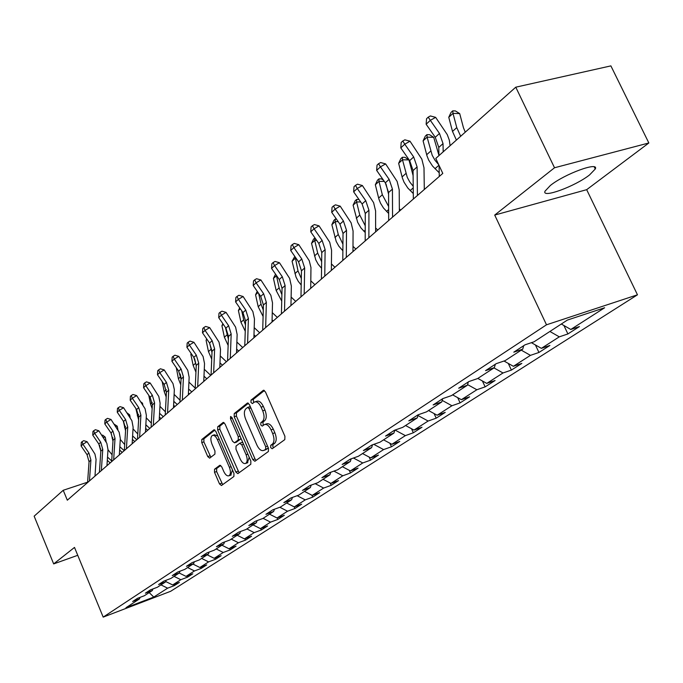 <?xml version="1.0" encoding="UTF-8"?>
<svg xmlns="http://www.w3.org/2000/svg" width="683" height="683" viewBox="0 0 683 683"><rect width="100%" height="100%" fill="white"/><g stroke="black" fill="none" stroke-linecap="round" stroke-linejoin="round"><path stroke-width="1.02" d="M270.681 447.604L272.175 448.757L284.802 439.613L284.913 436.266L265.448 391.905L263.348 390.292L251.02 400.136L250.968 402.458L252.411 403.576L254.477 402.014C256.834 401.245 259.053 402.961 261.128 407.162L262.724 410.816C264.569 415.725 264.475 419.277 262.443 421.454L260.863 422.666L260.804 424.971L262.272 426.115L264.304 424.63C266.703 423.861 268.957 425.603 271.066 429.872L272.671 433.551C274.523 438.477 274.412 442.003 272.355 444.129L270.75 445.299L270.681 447.604M264.97 424.408L266.524 423.895C268.923 423.119 271.177 424.869 273.285 429.129L274.89 432.8C276.743 437.718 276.632 441.244 274.566 443.378L272.969 444.548L272.893 446.844L273.541 447.775M264.415 390.497L253.239 399.418L253.709 402.552M255.177 401.783L256.697 401.297C259.062 400.528 261.282 402.236 263.356 406.436L264.953 410.09C266.797 414.999 266.694 418.542 264.663 420.719L263.083 421.932L263.015 424.237L263.604 425.116M589.566 174.925L595.277 168.983C599.384 161.197 564.559 173.943 550.327 185.511L545.025 191.18C541.482 198.702 575.077 186.382 589.566 174.925M214.539 469.23L214.505 472.295L219.499 483.914L221.437 485.528L233.902 476.503L233.953 473.387L215.837 431.408L213.907 429.838L201.775 439.528L201.758 442.61L207.752 456.568L209.655 458.148L214.914 454.11L214.949 451.011L211.943 444.027C210.407 439.826 210.535 436.983 212.319 435.489C214.121 434.926 215.828 436.326 217.459 439.69L229.368 467.283C230.897 471.466 230.769 474.284 228.993 475.752C227.157 476.307 225.407 474.873 223.751 471.441L221.779 466.865L219.832 465.268L214.539 469.23L216.673 468.495L216.631 471.56L222.692 484.631M74.498 547.425L53.667 563.91L34.15 516.177L63.229 490.274L67.318 500.195L442.789 173.405L435.78 158.439L515.776 87.185L554.519 167.762L494.714 215.068L546.502 324.801L103.193 617.116L74.498 547.425M252.812 459.65L254.879 461.29L268.385 451.514L268.479 448.244L249.449 404.643L247.408 403.047L234.252 413.548L234.201 416.784L252.812 459.65L254.998 458.899L256.125 460.402M250.798 464.261L237.829 473.652L235.823 472.03L217.655 429.957L217.689 426.798L223.119 422.47L225.074 424.049L232.502 441.209L234.491 442.815L238.222 439.972L238.282 436.77L230.487 418.79L230.606 416.476L231.998 417.586L250.866 461.068L250.798 464.261M546.502 324.801L637.47 294.808L170.682 591.282L103.193 617.116M173.849 584.494L174.319 585.621L179.373 582.394L172.662 584.947L180.833 579.705L187.586 577.144L192.811 573.797L186.024 576.375L194.476 570.954L201.314 568.358L206.727 564.901L199.854 567.505L208.605 561.887L215.529 559.275L221.138 555.689L214.18 558.31L223.247 552.487L230.265 549.849L236.07 546.135L229.027 548.782L238.435 542.746L245.539 540.091L251.557 536.232L244.429 538.896L254.196 532.629L261.384 529.957L267.634 525.953L260.411 528.642L270.553 522.136L277.836 519.43L284.333 515.281L277.016 517.987L287.552 511.225L294.928 508.502L301.681 504.182L294.271 506.914L305.233 499.879L312.703 497.139L319.729 492.648L312.216 495.397L323.631 488.072L331.195 485.314L338.512 480.636L330.905 483.402L342.789 475.778L350.456 472.995L358.08 468.12L350.37 470.911L362.767 462.963L370.528 460.163L378.476 455.074L370.673 457.883L383.607 449.585L391.47 446.767L399.768 441.466L391.863 444.291L405.369 435.626L413.335 432.783L422.009 427.242L414 430.085L428.121 421.027L436.189 418.175L445.256 412.378L437.146 415.23L451.924 405.745L460.103 402.885L469.588 396.814L461.375 399.683L476.854 389.745L485.135 386.868L495.09 380.508L486.766 383.394L503.004 372.969L511.388 370.084L521.829 363.407L513.394 366.301L530.443 355.356L538.947 352.462L549.909 345.453L541.371 348.347L559.3 336.847L567.906 333.944L579.44 326.568L570.792 329.471L604.626 307.76L567.368 320.079L534.055 341.79L525.056 344.804L513.795 352.172L522.743 349.158L523.682 345.709M174.319 585.621L167.642 588.165L153.777 597.07L125.988 607.699L139.486 598.906L132.63 601.518L137.479 598.342L144.369 595.721L152.318 590.539L145.377 593.177L150.405 589.89L157.372 587.243L165.61 581.882L158.584 584.537L163.783 581.139L170.844 578.467L179.373 572.909L172.261 575.59L177.648 572.064L184.803 569.374L193.648 563.612L186.442 566.318L192.034 562.655L199.274 559.94L208.452 553.964L201.152 556.696L206.958 552.897L214.291 550.156L223.819 543.95L216.426 546.699L222.453 542.754L229.889 539.988L239.784 533.543L232.288 536.326L238.555 532.219L246.093 529.436L256.381 522.726L248.791 525.534L255.305 521.266L262.946 518.448L273.652 511.473L265.952 514.299L272.739 509.86L280.482 507.025L291.632 499.76L283.829 502.611L290.898 497.984L298.744 495.124L310.364 487.551L302.458 490.42L309.834 485.596L317.783 482.719L329.906 474.813L321.889 477.707L329.59 472.67L337.65 469.776L350.311 461.52L342.174 464.44L350.217 459.172L358.396 456.253L371.62 447.63L363.382 450.567L371.791 445.068L380.081 442.123L393.92 433.107L385.562 436.061L394.364 430.299L402.765 427.336L417.262 417.894L408.784 420.865L418.013 414.829L426.534 411.849L441.73 401.954L433.133 404.934L442.815 398.599L451.454 395.611L467.403 385.221L458.694 388.217L468.862 381.566L477.613 378.561L494.372 367.642L485.545 370.656L496.234 363.655L505.113 360.65L522.743 349.158M165.73 581.549L172.662 584.947M174.054 576.375L180.833 579.705M152.318 590.539L152.915 588.942M179.211 573.02L186.024 576.375M187.594 567.547L194.476 570.954M165.61 581.882L166.217 580.217M192.93 564.073L199.854 567.505M201.622 558.412L208.605 561.887M179.373 572.909L180.005 571.176M207.154 554.809L214.18 558.31M216.161 548.936L223.247 552.487M193.648 563.612L194.296 561.81M221.89 545.205L229.027 548.782M231.23 539.118L238.435 542.746M208.452 553.964L209.118 552.086M237.18 535.241L244.429 538.896M246.87 528.924L254.196 532.629M223.819 543.95L224.511 541.995M253.051 524.903L260.411 528.642M263.117 518.337L270.553 522.136M239.784 533.543L240.501 531.502M269.529 514.162L277.016 517.987M279.834 507.264L287.552 511.225M256.381 522.726L257.115 520.6M286.664 502.995L294.271 506.914M297.156 495.704L305.233 499.879M273.652 511.473L274.412 509.253M304.481 491.384L312.216 495.397M315.17 483.666L323.631 488.072M291.632 499.76L292.409 497.429M323.042 479.295L330.905 483.402M333.91 471.116L342.789 475.778M310.364 487.551L311.175 485.109M342.371 466.694L350.37 470.911M353.444 458.028L362.767 462.963M329.906 474.813L330.743 472.26M362.528 453.555L370.673 457.883M373.797 444.351L383.607 449.585M350.311 461.52L351.164 458.839M383.573 439.843L391.863 444.291M395.039 430.059L405.369 435.626M371.62 447.63L372.508 444.812M405.557 425.518L414 430.085M417.979 415.512L428.121 421.027M393.92 433.107L394.834 430.136M428.548 410.543L437.146 415.23M442.183 400.4L451.924 405.745M417.262 417.894L418.201 414.76M452.616 394.859L461.375 399.683M467.573 384.606L476.854 389.745M441.73 401.954L442.686 398.693M477.835 378.425L486.766 383.394M493.963 367.906L503.004 372.969M467.403 385.221L468.35 381.899M504.011 361.017L513.394 366.301M521.24 350.14L530.443 355.356M494.372 367.642L495.32 364.261M531.408 342.678L541.371 348.347M549.9 331.46L559.3 336.847M561.324 324.015L570.792 329.471M494.714 215.068L586.671 189.678L648.85 142.978L554.519 167.762M648.85 142.978L610.884 65.884L515.776 87.185M53.667 563.91L77.751 555.305M586.671 189.678L637.47 294.808M87.603 482.181L63.229 490.274M149.193 592.579L153.777 597.07M160.966 584.904L167.642 588.165M139.486 598.906L140.058 597.36M563.91 325.509L567.906 333.944M535.421 344.966L538.947 352.462M508.289 363.424L511.388 370.084M482.411 380.969L485.135 386.868M457.704 397.66L460.103 402.885M434.089 413.565L436.189 418.175M411.507 428.736L413.335 432.783M389.873 443.224L391.47 446.767M369.153 457.072L370.528 460.163M349.269 470.331L350.456 472.995M330.188 483.026L331.195 485.314M311.849 495.201L312.703 497.139M294.219 506.888L294.928 508.502M277.178 517.927L277.836 519.43M260.761 528.514L261.384 529.957M244.941 538.708L245.539 540.091M229.693 548.526L230.265 549.849M214.991 558.002L215.529 559.275M200.802 567.146L201.314 568.358M187.091 575.974L187.586 577.144M248.45 403.252L236.446 412.839L236.386 416.075L254.998 458.899M265.636 449.03L265.704 446.742L249.03 408.545L247.605 407.418L245.897 408.767C243.933 410.944 243.865 414.444 245.675 419.251L256.97 445.196C259.045 449.44 261.273 451.19 263.655 450.447L267.838 448.279L268.18 447.553M250.371 406.735L247.861 407.367M265.243 449.901L263.971 450.251M267.838 448.279L266.174 449.491M224.109 422.692L219.849 426.09L219.815 429.248L239.076 472.756M236.352 442.157L240.407 439.246L240.868 438.034M240.245 459.087C241.944 462.57 243.746 464.022 245.658 463.433C247.511 461.913 247.656 459.027 246.093 454.758L241.782 444.838L239.665 443.293L236.028 446.05L235.976 449.226L240.245 459.087M247.357 462.843L249.218 457.277M242.866 442.627L241.842 442.558M220.746 465.439L216.673 468.495M230.7 475.155L232.485 469.981M217.886 436.147L214.471 434.781L212.806 435.327M214.889 430.051L203.91 438.827L203.884 441.91L210.859 457.234M465.26 132.186L463.467 127.781L459.693 113.591L453 113.378L456.765 127.593L460.684 136.258M452.735 110.851L453 113.378L448.765 117.271L451.045 112.413L452.735 110.851L455.407 110.936L459.693 113.591M448.765 117.271L452.505 131.435L456.398 140.075M438.921 155.639L438.785 147.426L435.259 137.292L426.141 124.238L430.324 120.336L428.232 117.143L430.358 115.948L435.643 117.356L447.263 134.619L449.32 140.143L450.097 145.684M443.182 151.848L443.028 143.609L439.485 133.441L430.324 120.336L435.643 117.356M426.141 124.238L426.568 118.705L428.232 117.143M439.271 176.47L439.092 165.499M438.921 155.272L433.705 137.317L427.114 137.163L432.194 155.272L435.003 160.283L438.742 164.765M426.926 134.636L427.114 137.163L423.084 140.86L425.313 136.122L426.926 134.636L429.556 134.696L433.705 137.317M423.084 140.86L426.977 155.818L428.676 160.087L432.552 166.063L439.212 172.773M413.113 175.616L408.963 159.907L402.483 159.796L407.273 177.358L409.817 182.045L413.215 186.28M402.355 157.278L402.483 159.796L398.641 163.331L400.819 158.695L402.355 157.278L404.942 157.321L408.963 159.907M398.641 163.331L402.372 177.99L404.02 182.165L407.802 188.004L413.292 193.562M413.343 199.035L413.061 170.545L409.663 160.625L400.784 147.887L404.763 144.181L402.774 141.005L404.874 139.827L410.005 141.202L421.821 159.122L423.998 167.787L424.297 189.498M417.407 195.5L417.1 166.917L413.676 156.962L404.763 144.181L410.005 141.202M400.784 147.887L401.186 142.499L402.774 141.005M388.678 220.507L388.584 192.538L385.306 182.831L376.649 170.391L380.431 166.865L378.544 163.724L380.619 162.545L385.613 163.903L397.122 181.405L399.214 189.891L399.367 211.201M392.554 217.134L392.426 189.089L389.131 179.347L380.431 166.865L385.613 163.903M376.649 170.391L377.033 165.141L378.544 163.724M388.593 194.305L385.997 183.889M384.324 181.422L378.997 181.379L375.334 184.743L377.468 180.218L378.937 178.869L381.481 178.886L383.453 180.175M378.937 178.869L378.997 181.379L382.326 194.757L388.636 206.471M375.334 184.743L378.92 199.112L380.516 203.21L383.487 208.016L388.653 213.455M400.648 210.082L399.35 208.844M360.692 201.972L356.594 201.972L353.102 205.182L355.186 200.751L356.586 199.462L358.951 199.47M356.586 199.462L356.594 201.972L359.787 215.085L365.234 225.731M353.102 205.182L357.636 222.291L360.991 227.985L365.209 232.502M377.742 230.026L375.624 227.994M338.179 221.625L335.191 221.634L331.853 224.707L333.893 220.37L335.233 219.141L336.454 219.141M335.233 219.141L335.191 221.634L338.264 234.508L342.926 244.13M331.853 224.707L336.224 241.492L338.853 246.187L342.875 250.755M355.86 249.064L353.009 246.35M365.183 240.945L365.268 213.497L362.092 203.986L353.649 191.838L357.26 188.474L355.459 185.366L357.508 184.188L362.374 185.528L373.592 202.638L375.599 210.953L375.616 231.87M368.88 237.735L368.931 210.21L365.738 200.665L357.26 188.474L362.374 185.528M353.649 191.838L354.016 186.715L355.459 185.366M342.789 260.445L343.02 233.492L339.946 224.178L331.707 212.302L335.157 209.083L333.441 206.01L335.464 204.84L340.202 206.155L351.147 222.889L353.077 231.042L352.974 251.575M346.307 257.38L346.512 230.35L343.429 221.002L335.157 209.083L340.202 206.155M331.707 212.302L332.058 207.299L333.441 206.01M321.403 279.057L321.778 252.582L318.807 243.447L310.756 231.836L314.052 228.762L312.413 225.723L314.411 224.562L319.038 225.86L329.718 242.217L331.571 250.217L331.357 270.391M324.767 276.128L325.117 249.585L322.128 240.416L314.052 228.762L319.038 225.86M310.756 231.836L311.098 226.952L312.413 225.723M300.972 296.84L301.468 270.835L298.591 261.879L290.727 250.507L293.878 247.57L292.315 244.565L294.279 243.413L298.804 244.685L309.237 260.701L310.961 267.574L310.705 288.371M304.183 294.04L304.661 267.967L301.775 258.977L293.878 247.57L298.804 244.685M290.727 250.507L291.052 245.743L292.315 244.565M281.422 313.856L282.045 288.294L279.253 279.509L271.561 268.385L274.575 265.567L273.08 262.596L275.027 261.452L279.441 262.707L289.635 278.391L291.351 286.092L290.949 305.566M284.504 311.175L285.101 285.554L282.292 276.735L274.575 265.567L279.441 262.707M271.561 268.385L271.877 263.723L273.08 262.596M262.707 330.137L263.433 305.019L260.727 296.396L253.205 285.503L256.091 282.805L254.657 279.859L256.577 278.724L260.889 279.962L270.861 295.321L272.508 302.885L272.03 322.026M265.653 327.575L266.361 302.39L263.638 293.741L256.091 282.805L260.889 279.962M253.205 285.503L253.504 280.944L254.657 279.859M244.77 345.752L245.598 321.053L242.96 312.583L235.601 301.912L238.376 299.325L237.001 296.413L238.896 295.287L243.114 296.507L252.864 311.559L254.46 318.987L253.897 337.812M247.596 343.293L248.407 318.526L245.76 310.039L238.376 299.325L243.114 296.507M235.601 301.912L235.891 297.455L237.001 296.413M227.567 360.726L228.481 336.437L225.919 328.122L218.714 317.655L221.377 315.179L220.063 312.293L221.932 311.183L226.056 312.379L235.601 327.14L237.138 334.439L236.506 352.949M230.282 358.37L231.178 334.013L228.609 325.68L221.377 315.179L226.056 312.379M218.714 317.655L218.995 313.292L220.063 312.293M211.056 375.104L212.046 351.207L209.553 343.045L202.492 332.783L205.054 330.393L203.79 327.55L205.643 326.44L209.672 327.627L219.012 342.098L220.507 349.269L219.806 367.48M213.651 372.833L214.633 348.885L212.131 340.689L205.054 330.393L209.672 327.627M202.492 332.783L202.774 328.506L203.79 327.55M195.184 388.909L196.243 365.405L193.827 357.38L186.911 347.314L189.37 345.026L188.158 342.209L189.985 341.107L193.929 342.277L203.082 356.475L204.524 363.527L203.765 381.438M197.686 386.732L198.736 363.168L196.303 355.117L189.37 345.026L193.929 342.277M186.911 347.314L187.176 343.122L188.158 342.209M179.919 402.193L181.055 379.056L178.698 371.168L171.92 361.29L174.285 359.087L173.115 356.304L174.916 355.211L178.784 356.364L187.757 370.306L189.148 377.229L188.346 394.868M182.327 400.101L183.454 376.905L181.08 368.999L174.285 359.087L178.784 356.364M171.92 361.29L172.176 357.183L173.115 356.304M165.235 414.974L166.43 392.204L164.133 384.444L157.483 374.745L159.762 372.628L158.644 369.87L160.428 368.794L164.21 369.921L173.004 383.615L174.336 389.575L173.499 407.785M167.557 412.959L168.735 390.13L166.43 382.352L159.762 372.628L164.21 369.921M157.483 374.745L157.73 370.724L158.644 369.87M151.097 427.285L152.352 404.857L150.106 397.233L143.584 387.713L145.778 385.664L144.702 382.941L146.461 381.874L150.175 382.992L158.798 396.43L160.104 403.132L159.207 420.224M153.325 425.338L154.571 402.859L152.326 395.218L145.778 385.664L150.175 382.992M143.584 387.713L143.823 383.761L144.702 382.941M137.471 439.143L138.769 417.057L136.591 409.561L130.188 400.204L132.306 398.232L131.264 395.534L132.997 394.484L136.643 395.577L145.103 408.784L146.367 415.384L145.428 432.211M139.622 437.274L140.911 415.136L138.726 407.614L132.306 398.232L136.643 395.577M130.188 400.204L130.419 396.328L131.264 395.534M124.332 450.575L125.681 428.83L123.546 421.445L117.263 412.25L119.303 410.355L118.304 407.691L120.02 406.641L123.589 407.725L131.896 420.702L133.125 427.199L132.143 443.779M126.406 448.774L127.747 426.969L125.604 419.567L119.303 410.355L123.589 407.725M117.263 412.25L117.485 408.451L118.304 407.691M111.645 461.614L113.045 440.185L110.962 432.92L104.789 423.887L106.761 422.051L105.797 419.413L107.487 418.372L110.996 419.447L119.149 432.202L120.336 438.597L119.329 454.929M113.651 459.872L115.034 438.392L112.951 431.11L106.761 422.051L110.996 419.447M104.789 423.887L105.011 420.147L105.797 419.413M99.402 472.269L100.836 451.156L98.804 444.001L92.743 435.122L94.647 433.346L93.716 430.734L95.389 429.709L98.83 430.768L106.838 443.31L107.999 449.61L106.949 465.704M101.34 470.587L102.766 449.423L100.725 442.251L94.647 433.346L98.83 430.768M92.743 435.122L92.956 431.451L93.716 430.734M316.707 240.425L314.726 240.442L311.533 243.379L313.531 239.135L315 237.957M314.812 237.957L314.726 240.442L317.689 253.069L321.65 261.717M311.533 243.379L315.717 259.762L318.193 264.27L321.556 268.257M334.935 267.275L331.434 263.945M296.2 258.422L295.141 258.439L292.076 261.256L294.8 256.398M295.218 256.996L297.993 270.844L301.323 278.536M292.076 261.256L296.029 277.11L298.223 281.276L301.194 285.016M314.914 284.709L310.833 280.841M276.606 275.684L273.439 278.382L275.548 274.148M276.393 275.377L279.134 287.859L281.891 294.638M273.439 278.382L276.18 290.523L281.729 301.066M290.975 304.473L291.564 305.028M295.73 301.399L291.129 297.062M258.644 293.383L261.043 304.183L263.288 310.065M258.054 292.529L255.57 294.808L258.208 306.735L263.1 316.468M272.082 319.934L273.209 321.001M277.332 317.416L272.278 312.652M255.57 294.808L257.218 291.317M241.697 310.748L243.686 319.84L245.47 324.852M240.348 308.793L238.41 310.577L240.971 322.291L245.257 331.238M253.991 334.815L255.604 336.326M259.677 332.775L254.213 327.644M238.41 310.577L239.699 307.854M242.721 347.536L236.89 342.072M225.39 327.353L228.378 339.024M223.358 324.408L221.932 325.723L224.4 337.24L228.139 345.427M236.642 349.124L238.691 351.045M221.932 325.723L222.88 323.708M226.423 361.725L220.268 355.945M209.698 343.259L211.986 352.616M207.051 339.4L206.087 340.279L208.477 351.6L211.713 359.062M219.994 362.912L222.436 365.192M206.087 340.279L206.727 338.93M210.74 375.368L204.294 369.281M194.621 358.677L196.234 365.636M191.368 353.803L190.839 354.289L193.161 365.422L195.944 372.175M203.816 380.431L204.345 380.935M203.995 376.188L206.795 378.8M190.839 354.289L191.197 353.546M195.218 388.115L188.943 382.104M180.192 373.977L181.055 377.947M176.291 367.659L178.408 378.732L180.773 384.794M188.431 393.066L189.387 393.954M188.619 388.994L191.744 391.905M180.022 400.17L174.174 394.45M162.187 381.601L164.202 391.555L166.182 396.943M173.627 405.258L174.976 406.505M173.823 401.348L177.247 404.524M165.406 411.823L159.95 406.342M148.783 395.295L150.499 403.918L152.138 408.639M159.378 417.031L161.077 418.594M159.583 413.275L163.271 416.69M151.327 423.093L146.256 417.8M142.773 404.532L142.499 403.175L141.868 403.209M135.832 408.443L138.606 419.908M145.65 428.403L147.665 430.264M145.855 424.8L149.782 428.42M141.099 402.091L142.499 403.175M137.77 433.995L133.048 428.847M130.129 417.287L129.659 414.897L128.549 414.965M123.307 421.095L125.561 430.76M132.408 439.4L134.722 441.534M132.622 435.933L136.771 439.75M127.175 412.967L129.659 414.897M124.699 444.556L120.302 439.493M117.92 429.667L117.254 426.218L115.7 426.329M114.24 424.194L117.254 426.218M111.209 433.295L112.977 441.227M119.636 450.037L122.223 452.411M119.849 446.699L124.195 450.695M112.089 454.784L107.991 449.73M106.138 441.747L105.267 437.163L103.295 437.308M101.861 435.199L102.706 435.139L105.267 437.163M99.53 445.196L100.828 451.309M107.521 457.106L111.696 460.94M107.308 460.325L110.142 462.929M87.578 482.565L89.046 461.751L87.057 454.707L81.098 445.973L82.942 444.257L82.045 441.679L83.693 440.663L87.074 441.705L94.937 454.041L96.064 459.463L94.997 476.111M89.447 480.943L90.907 460.077L88.918 453.017L82.942 444.257L87.074 441.705M81.098 445.973L81.311 442.371L82.045 441.679M274.566 443.378L272.355 444.129M274.89 432.8L272.671 433.551M273.285 429.129L271.066 429.872M263.083 421.932L260.863 422.666M264.663 420.719L262.443 421.454M264.953 410.09L262.724 410.816M263.356 406.436L261.128 407.162M253.239 399.418L251.02 400.136M263.74 390.215L263.211 390.386M272.969 444.548L270.75 445.299M236.386 416.075L234.201 416.784M236.446 412.839L234.252 413.548M247.775 402.97L247.28 403.124M267.557 446.11L265.704 446.742M250.892 407.939L249.03 408.545M237.983 471.279L235.823 472.03M219.815 429.248L217.655 429.957M219.849 426.09L217.689 426.798M223.452 422.401L222.999 422.546M236.77 442.012L234.602 442.746M240.407 439.246L238.222 439.972M240.066 436.172L238.282 436.77M232.263 418.209L230.487 418.79M247.869 454.152L246.093 454.758M243.558 444.232L241.782 444.838M231.067 466.702L229.368 467.283M219.166 439.126L217.459 439.69M209.877 455.851L207.752 456.568M203.884 441.91L201.758 442.61M203.91 438.827L201.775 439.528M214.231 429.769L213.796 429.914M221.625 483.18L219.499 483.914M216.631 471.56L214.505 472.295M456.765 127.593L452.505 131.435M438.785 147.426L443.028 143.609M435.259 137.292L439.485 133.441M430.725 151.088L426.67 154.742M438.956 165.218L434.994 168.701M405.941 173.448L402.082 176.931M413.232 187.885L410.184 190.574M413.061 170.545L417.1 166.917M409.663 160.625L413.676 156.962M388.584 192.538L392.426 189.089M385.306 182.831L389.131 179.347M382.326 194.757L378.638 198.079M388.644 209.561L386.535 211.423M359.787 215.085L356.27 218.261M365.217 230.214L363.962 231.315M338.264 234.508L334.909 237.539M342.875 249.901L342.414 250.32M365.268 213.497L368.931 210.21M362.092 203.986L365.738 200.665M343.02 233.492L346.512 230.35M339.946 224.178L343.429 221.002M321.778 252.582L325.117 249.585M318.807 243.447L322.128 240.416M301.468 270.835L304.661 267.967M298.591 261.879L301.775 258.977M282.045 288.294L285.101 285.554M279.253 279.509L282.292 276.735M263.433 305.019L266.361 302.39M260.727 296.396L263.638 293.741M245.598 321.053L248.407 318.526M242.96 312.583L245.76 310.039M228.481 336.437L231.178 334.013M225.919 328.122L228.609 325.68M212.046 351.207L214.633 348.885M209.553 343.045L212.131 340.689M196.243 365.405L198.736 363.168M193.827 357.38L196.303 355.117M181.055 379.056L183.454 376.905M178.698 371.168L181.08 368.999M166.43 392.204L168.735 390.13M164.133 384.444L166.43 382.352M152.352 404.857L154.571 402.859M150.106 397.233L152.326 395.218M138.769 417.057L140.911 415.136M136.591 409.561L138.726 407.614M125.681 428.83L127.747 426.969M123.546 421.445L125.604 419.567M113.045 440.185L115.034 438.392M110.962 432.92L112.951 431.11M100.836 451.156L102.766 449.423M98.804 444.001L100.725 442.251M317.689 253.069L314.47 255.971M297.993 270.844L294.919 273.618M279.134 287.859L276.18 290.523M261.043 304.183L258.208 306.735M243.686 319.84L240.971 322.291M227.012 334.883L224.4 337.24M210.987 349.337L208.477 351.6M195.577 363.245L193.161 365.422M180.739 376.632L178.408 378.732M166.285 389.677L164.202 391.555M152.207 402.372L150.499 403.918M138.64 414.615L137.283 415.836M125.561 426.414L124.519 427.353M112.926 437.812L112.2 438.469M100.734 448.816L100.29 449.218M89.046 461.751L90.907 460.077M87.057 454.707L88.918 453.017M594.261 166.891L595.277 168.983M249.816 406.709L247.75 407.375M265.858 449.687L263.655 450.447M236.668 442.08L234.491 442.815M247.827 462.681L245.658 463.433M241.944 442.49L239.955 443.156M231.136 475.009L228.993 475.752"/></g></svg>
